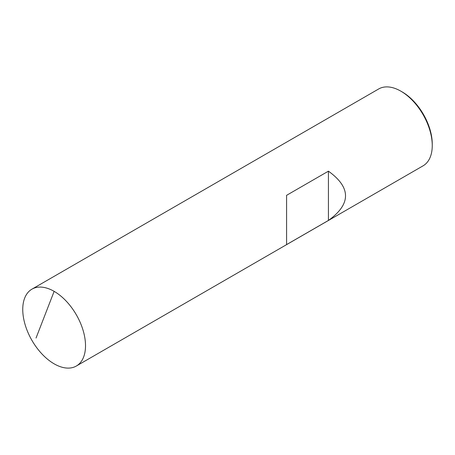 <?xml version="1.0" encoding="UTF-8"?>
<svg xmlns="http://www.w3.org/2000/svg" width="455" height="455" viewBox="0 0 455 455"><rect width="100%" height="100%" fill="white"/><g stroke="black" fill="none" stroke-linecap="round" stroke-linejoin="round"><path stroke-width="0.68" d="M31.941 289.158L378.674 88.97A44.385 25.622 60 0 1 400.866 91.171L402.174 91.921A42.531 24.559 -120 0 1 402.174 91.927A42.531 24.559 -120 0 1 432.25 144.019L432.25 145.526A44.385 25.622 -120 0 1 423.059 165.842L76.326 366.03A44.385 25.622 -120 0 1 54.134 363.829A44.385 25.622 60 0 1 25.139 324.722A44.385 25.622 60 0 1 31.941 289.158A44.385 25.622 60 0 1 54.134 291.354L36.036 338.042M76.326 366.03A44.385 25.622 -120 0 0 83.128 330.466A44.385 25.622 -120 0 0 54.134 291.354A44.385 25.622 60 0 0 22.75 309.474A44.385 25.622 60 0 0 54.134 363.829A44.385 25.622 -120 0 0 85.517 345.709A44.385 25.622 -120 0 0 54.134 291.354M432.25 145.526A44.385 25.622 -120 0 0 400.866 91.171L402.174 91.927M286.582 244.602L328.425 220.442C351.214 204.022 351.214 187.596 328.425 171.171L286.582 195.326L286.582 244.602M328.425 220.442L328.425 171.171"/></g></svg>
